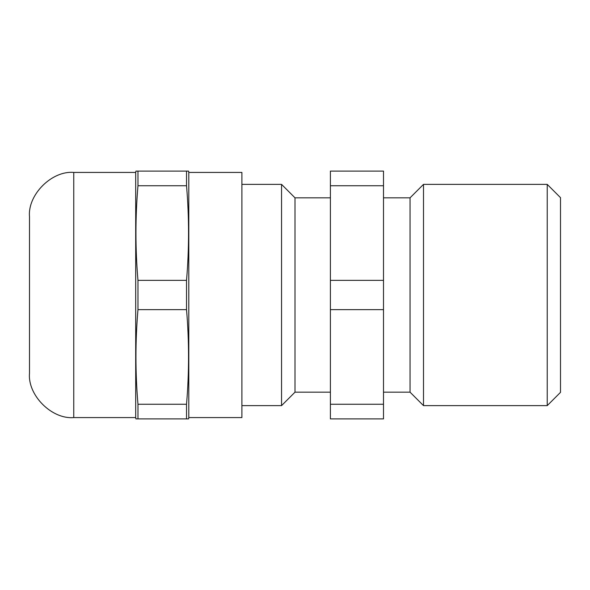 <?xml version="1.0" encoding="UTF-8"?>
<svg xmlns="http://www.w3.org/2000/svg" width="590" height="590" viewBox="0 0 590 590"><rect width="100%" height="100%" fill="white"/><g stroke="black" fill="none" stroke-linecap="round" stroke-linejoin="round"><path stroke-width="0.89" d="M241.9 417.573L241.9 172.428L188.8 172.428L188.8 417.573L241.9 417.573M188.8 172.428L188.564 171.1L186.536 171.1L186.536 185.747C189.22 217.282 189.22 248.818 186.536 280.353L186.536 309.647C189.22 341.182 189.22 372.718 186.536 404.253L186.536 418.9L188.564 418.9L188.8 417.573M135.7 172.428L135.7 417.573L135.936 418.9L137.964 418.9L137.964 404.253C135.28 372.718 135.28 341.182 137.964 309.647L137.964 280.353C135.28 248.818 135.28 217.282 137.964 185.747L137.964 171.1L135.936 171.1L135.7 172.428L73.75 172.428C51.854 170.451 27.524 194.781 29.5 216.678L29.5 373.322C27.524 395.219 51.854 419.549 73.75 417.573L135.7 417.573M137.964 418.9L186.536 418.9M186.536 404.253L137.964 404.253M137.964 309.647L186.536 309.647M186.536 280.353L137.964 280.353M137.964 185.747L186.536 185.747M186.536 171.1L137.964 171.1M383.5 392.173L410.05 392.173L410.05 197.827L383.5 197.827M383.5 185.747L383.5 171.1L330.4 171.1L330.4 185.747L383.5 185.747L383.5 280.353L330.4 280.353L330.4 185.747M330.4 280.353L330.4 418.9L383.5 418.9L383.5 280.353M410.05 392.173L423.502 405.625L547.225 405.625L560.5 392.35L560.5 197.65L547.225 184.375L423.502 184.375L410.05 197.827M330.4 309.647L383.5 309.647M383.5 404.253L330.4 404.253M330.4 197.827L295 197.827L281.548 184.375L241.9 184.375M241.9 405.625L281.548 405.625L295 392.173L330.4 392.173M547.225 184.375L547.225 405.625M423.502 405.625L423.502 184.375M295 392.173L295 197.827M281.548 405.625L281.548 184.375M73.75 172.428L73.75 417.573"/></g></svg>
